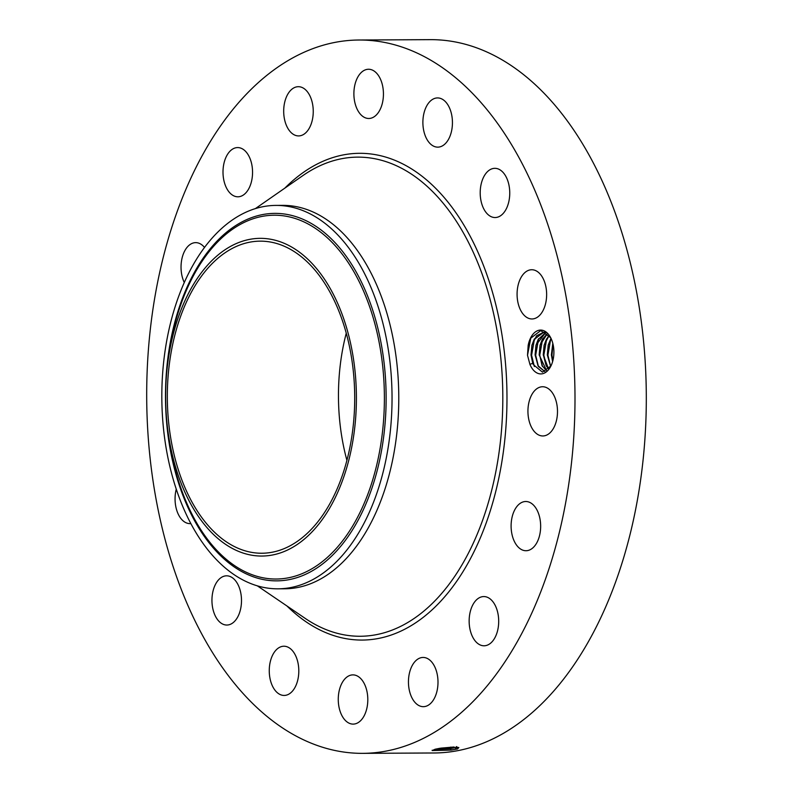 <?xml version="1.0" encoding="UTF-8"?>
<svg xmlns="http://www.w3.org/2000/svg" width="793" height="793" viewBox="0 0 793 793"><rect width="100%" height="100%" fill="white"/><g stroke="black" fill="none" stroke-linecap="round" stroke-linejoin="round"><path stroke-width="1.19" d="M433.593 61.894A356.672 214.15 89.7 0 1 571.951 458.602A356.672 214.15 89.7 0 1 362.679 753.35A356.672 214.15 89.7 0 1 288.097 731.473A356.672 214.15 89.7 0 1 149.738 334.765A356.672 214.15 89.7 0 1 359.021 40.017A356.672 214.15 89.7 0 1 433.593 61.894M359.021 40.017L430.321 39.65A356.672 214.15 89.7 0 1 504.903 61.527A356.672 214.15 89.7 0 1 643.262 458.235A356.672 214.15 89.7 0 1 433.979 752.983L362.679 753.35M435.109 749.236L432.205 750.584L451.187 750.089L457.502 748.969L458.84 747.541L439.857 748.285L435.109 749.236M346.908 460.317A156.043 93.693 89.7 0 1 346.263 333.199M529.932 364.403L527.514 355.284L528.168 345.381A21.926 13.164 89.7 0 1 528.366 344.43A21.926 13.164 89.7 0 1 550.55 337.461A21.926 13.164 89.7 0 1 553.127 359.556A21.926 13.164 89.7 0 1 550.699 366.425A21.926 13.164 89.7 0 1 529.932 364.403L532.727 363.253A19.785 11.875 89.7 0 0 533.392 364.681L542.422 372.125L550.957 365.93M184.273 282.526A24.613 14.78 89.7 0 1 184.898 250.568A24.613 14.78 89.7 0 1 195.693 242.638A24.613 14.78 89.7 0 1 204.515 247.436M244.056 194.523A24.613 14.78 89.7 0 1 237.9 196.803A24.613 14.78 89.7 0 1 223.368 177.513A24.613 14.78 89.7 0 1 231.497 149.857A24.613 14.78 89.7 0 1 237.642 147.577A24.613 14.78 89.7 0 1 252.184 166.857A24.613 14.78 89.7 0 1 244.056 194.523M299.149 135.9A24.613 14.78 89.7 0 1 298.594 135.92A24.613 14.78 89.7 0 1 283.696 111.843A24.613 14.78 89.7 0 1 297.791 86.715A24.613 14.78 89.7 0 1 298.346 86.695A24.613 14.78 89.7 0 1 313.245 110.772A24.613 14.78 89.7 0 1 299.149 135.9M363.64 116.968A24.613 14.78 89.7 0 1 354.094 89.599A24.613 14.78 89.7 0 1 368.537 69.259A24.613 14.78 89.7 0 1 373.681 70.765A24.613 14.78 89.7 0 1 383.227 98.144A24.613 14.78 89.7 0 1 368.785 118.484A24.613 14.78 89.7 0 1 363.64 116.968M427.705 140.629A24.613 14.78 89.7 0 1 423.858 113.617A24.613 14.78 89.7 0 1 437.538 97.926A24.613 14.78 89.7 0 1 447.619 104.438A24.613 14.78 89.7 0 1 451.465 131.45A24.613 14.78 89.7 0 1 437.786 147.141A24.613 14.78 89.7 0 1 427.705 140.629M481.599 203.266A24.613 14.78 89.7 0 1 494.842 168.324A24.613 14.78 89.7 0 1 508.353 182.598A24.613 14.78 89.7 0 1 495.1 217.54A24.613 14.78 89.7 0 1 481.599 203.266M517.095 295.353A24.613 14.78 89.7 0 1 531.736 269.739A24.613 14.78 89.7 0 1 546.625 293.351A24.613 14.78 89.7 0 1 531.984 318.964A24.613 14.78 89.7 0 1 517.095 295.353M528.812 402.864A24.613 14.78 89.7 0 1 542.59 386.746A24.613 14.78 89.7 0 1 556.617 419.834A24.613 14.78 89.7 0 1 542.838 435.962A24.613 14.78 89.7 0 1 528.812 402.864M514.964 509.433A24.613 14.78 89.7 0 1 525.749 501.503A24.613 14.78 89.7 0 1 539.369 516.203A24.613 14.78 89.7 0 1 536.802 542.799A24.613 14.78 89.7 0 1 526.007 550.729A24.613 14.78 89.7 0 1 512.387 536.028A24.613 14.78 89.7 0 1 514.964 509.433M477.644 598.844A24.613 14.78 89.7 0 1 483.799 596.564A24.613 14.78 89.7 0 1 498.331 615.854A24.613 14.78 89.7 0 1 490.203 643.51A24.613 14.78 89.7 0 1 484.047 645.789A24.613 14.78 89.7 0 1 469.515 626.5A24.613 14.78 89.7 0 1 477.644 598.844M422.54 657.466A24.613 14.78 89.7 0 1 423.095 657.447A24.613 14.78 89.7 0 1 437.994 681.524A24.613 14.78 89.7 0 1 423.908 706.652A24.613 14.78 89.7 0 1 423.353 706.672A24.613 14.78 89.7 0 1 408.454 682.595A24.613 14.78 89.7 0 1 422.54 657.466M358.049 676.399A24.613 14.78 89.7 0 1 367.595 703.768A24.613 14.78 89.7 0 1 353.163 724.108A24.613 14.78 89.7 0 1 348.018 722.601A24.613 14.78 89.7 0 1 338.472 695.223A24.613 14.78 89.7 0 1 352.905 674.883A24.613 14.78 89.7 0 1 358.049 676.399M293.985 652.738A24.613 14.78 89.7 0 1 297.831 679.75A24.613 14.78 89.7 0 1 284.162 695.441A24.613 14.78 89.7 0 1 274.071 688.929A24.613 14.78 89.7 0 1 270.235 661.917A24.613 14.78 89.7 0 1 283.904 646.226A24.613 14.78 89.7 0 1 293.985 652.738M240.101 590.101A24.613 14.78 89.7 0 1 226.848 625.043A24.613 14.78 89.7 0 1 213.347 610.769A24.613 14.78 89.7 0 1 226.6 575.817A24.613 14.78 89.7 0 1 240.101 590.101M190.835 523.578A24.613 14.78 89.7 0 1 189.963 523.618A24.613 14.78 89.7 0 1 175.075 500.016A24.613 14.78 89.7 0 1 176.264 489.152M457.502 748.969L451.276 749.94L432.106 750.287M435.684 749.107L450.325 748.632L457.581 747.224M229.197 543.671A156.043 93.693 89.7 0 1 168.661 370.103A156.043 93.693 89.7 0 1 260.223 241.151A156.043 93.693 89.7 0 1 292.845 250.727A156.043 93.693 89.7 0 1 353.381 424.285A156.043 93.693 89.7 0 1 261.819 553.236A156.043 93.693 89.7 0 1 229.197 543.671M550.699 337.749L540.727 330.582L530.686 338.244L528.168 345.381M435.872 749.058L450.315 748.572L457.502 747.214M319.004 523.856A158.848 95.378 -90.3 0 0 336.757 301.32A158.848 95.378 -90.3 0 0 203.038 270.542A158.848 95.378 -90.3 0 0 167.531 364.909A158.848 95.378 -90.3 0 0 167.858 430.44A158.848 95.378 -90.3 0 0 319.004 523.856M532.727 363.253L531.023 354.996L531.905 345.163L536.583 335.796L543.76 332.198L546.506 332.663M534.363 366.535L531.588 355.264L533.392 364.681M531.062 354.808L531.964 345.163L534.076 339.533L543.79 332.198M275.954 205.407L282.685 205.367A191.708 115.104 89.7 0 1 322.771 217.123A191.708 115.104 89.7 0 1 397.144 430.361A191.708 115.104 89.7 0 1 284.657 588.793L277.917 588.822A191.708 115.104 89.7 0 1 237.831 577.066A191.708 115.104 -90.3 0 1 163.18 425.375A191.708 115.104 -90.3 0 1 206.963 244.264A191.708 115.104 89.7 0 1 275.954 205.407A191.708 115.104 89.7 0 1 316.04 217.163A191.708 115.104 -90.3 0 1 390.691 368.854A191.708 115.104 -90.3 0 1 346.908 549.965A191.708 115.104 89.7 0 1 277.917 588.822M454.151 746.996L440.72 748.146M545.832 332.455L538.15 339.513L536.038 345.143L535.146 354.778L537.991 365.722L544.989 371.669L538.338 366.435L535.097 354.977L535.979 345.143L545.802 332.445M546.664 370.807L539.171 354.957L540.053 345.114L547.457 333.466M542.511 366.475L539.746 355.214L542.065 365.702L546.694 370.797M539.22 354.758L540.112 345.114L542.224 339.493L547.477 333.496M548.617 369.161L543.245 354.937L544.127 345.094L549.153 335.37M549.182 335.399L546.298 339.473L544.186 345.094L543.294 354.739L546.139 365.672L548.647 369.132M550.629 366.485L547.319 354.917L548.211 345.074L550.976 338.294M550.996 338.343L548.26 345.074L547.368 354.719L550.659 366.435L547.894 355.175L550.808 338.661M552.592 361.648L551.393 354.887L552.79 343.28M552.82 343.379L551.442 354.699L552.622 361.549M552.81 360.874L551.968 355.155L552.979 344.003M546.585 366.455L543.82 355.195L546.734 338.68M539.746 355.214L542.66 338.7M538.427 366.495L535.671 355.234L538.586 338.73M531.588 355.264L534.512 338.75M527.514 355.284L530.775 338.076M284.836 188.139A243.382 146.13 89.7 0 1 410.487 168.235A243.382 146.13 89.7 0 1 498.291 480.608A243.382 146.13 89.7 0 1 311.203 625.132A243.382 146.13 89.7 0 1 286.977 606.001M455.152 747.938L456.857 749.127M450.325 748.632L451.187 750.089M255.386 208.599L302.956 175.54A239.565 143.84 89.7 0 1 407.84 171.823A239.565 143.84 89.7 0 1 494.267 479.299A239.565 143.84 89.7 0 1 310.113 621.563A239.565 143.84 89.7 0 1 305.236 618.411L257.329 585.839M456.59 746.58L455.152 747.878M450.771 747.085L450.315 748.572M167.858 430.44L168.493 435.198A181.904 109.216 -90.3 0 0 341.565 542.164A181.904 109.216 -90.3 0 0 361.886 287.334A181.904 109.216 -90.3 0 0 208.767 252.085A181.904 109.216 -90.3 0 0 168.106 360.141L167.531 364.909M342.873 543.621A183.738 110.316 -90.3 0 0 363.412 286.223A183.738 110.316 -90.3 0 0 208.747 250.618A183.738 110.316 -90.3 0 0 188.209 508.016A183.738 110.316 -90.3 0 0 342.873 543.621"/></g></svg>
